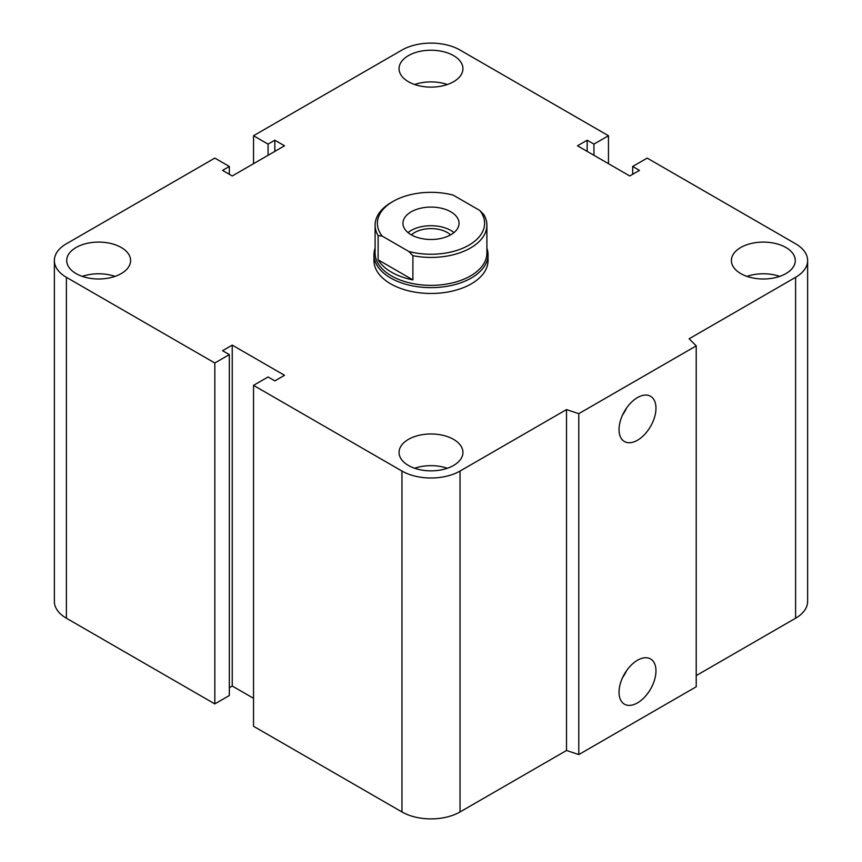 <?xml version="1.0" encoding="UTF-8"?>
<svg xmlns="http://www.w3.org/2000/svg" width="862" height="862" viewBox="0 0 862 862"><rect width="100%" height="100%" fill="white"/><g stroke="black" fill="none" stroke-linecap="round" stroke-linejoin="round"><path stroke-width="1.29" d="M488.043 254.71L488.043 260.55A57.043 32.928 180 0 1 452.83 290.968A57.043 32.928 180 0 1 390.669 283.835A57.043 32.928 180 0 1 373.957 260.55L373.957 254.71A57.043 32.928 0 0 0 431 287.639A57.043 32.928 0 0 0 488.043 254.71A57.043 32.928 0 0 0 486.901 248.159M121.251 247.502A31.937 18.436 180 0 1 130.604 260.55A31.937 18.436 180 0 1 98.667 278.986A31.937 18.436 180 0 1 66.719 260.55A31.937 18.436 180 0 1 86.437 243.504A31.937 18.436 180 0 1 121.251 247.502M82.289 276.379A31.937 18.436 180 0 1 115.034 276.379M453.584 55.631A31.937 18.436 180 0 1 462.937 68.669A31.937 18.436 180 0 1 431 87.116A31.937 18.436 180 0 1 399.063 68.669A31.937 18.436 180 0 1 418.781 51.634A31.937 18.436 180 0 1 453.584 55.631M414.633 84.508A31.937 18.436 180 0 1 447.367 84.508M785.928 247.502A31.937 18.436 180 0 1 795.281 260.55A31.937 18.436 180 0 1 763.333 278.986A31.937 18.436 180 0 1 731.396 260.55A31.937 18.436 180 0 1 751.114 243.504A31.937 18.436 180 0 1 785.928 247.502M746.966 276.379A31.937 18.436 180 0 1 779.711 276.379M453.584 439.383A31.937 18.436 180 0 1 462.937 452.421A31.937 18.436 180 0 1 431 470.857A31.937 18.436 180 0 1 399.063 452.421A31.937 18.436 180 0 1 418.781 435.385A31.937 18.436 180 0 1 453.584 439.383M414.633 468.26A31.937 18.436 180 0 1 447.367 468.26M619.035 692.218A26.108 15.074 -60 0 1 630.434 665.938A26.108 15.074 -60 0 1 650.551 658.945A26.108 15.074 -60 0 1 650.562 689.094A26.108 15.074 -60 0 1 624.444 704.168A26.108 15.074 -60 0 1 619.035 692.218M622.623 677.521A26.108 15.074 120 0 0 626.566 670.69M619.035 429.545A26.108 15.074 -60 0 1 630.434 403.276A26.108 15.074 -60 0 1 650.551 396.272A26.108 15.074 -60 0 1 650.562 426.431A26.108 15.074 -60 0 1 624.444 441.506A26.108 15.074 -60 0 1 619.035 429.545M622.623 414.859A26.108 15.074 120 0 0 626.566 408.017M696.216 345.877L696.216 686.777L578.79 754.573L578.79 413.663L566.517 409.579L460.039 471.051A41.064 23.705 180 0 1 401.961 471.051L253.536 385.357L268.06 376.974L274.838 380.885L284.514 375.293L232.244 345.123L222.558 350.705L229.335 354.616L214.821 362.999L66.396 277.316A41.064 23.705 180 0 1 54.371 260.55A41.064 23.705 180 0 1 66.396 243.784L214.821 158.091L229.335 166.474L222.558 170.385L232.244 175.977L284.514 145.797L274.838 140.204L268.06 144.116L253.536 135.733L401.961 50.05A41.064 23.705 180 0 1 460.039 50.05L608.464 135.733L593.94 144.116L587.162 140.204L577.486 145.797L629.756 175.977L639.442 170.385L632.665 166.474L647.179 158.091L795.604 243.784A41.064 23.705 180 0 1 807.629 260.55A41.064 23.705 180 0 1 795.604 277.316L689.126 338.788L696.216 345.877L578.79 413.663M578.79 754.573L566.517 750.479L566.517 409.579M566.517 750.479L460.039 811.95A41.064 23.705 180 0 1 401.961 811.95L253.536 726.267L253.536 385.357M253.536 698.317L232.244 686.023L232.244 345.123M232.244 686.023L229.335 687.704M214.821 362.999L214.821 703.909L229.335 695.526L229.335 354.616M214.821 703.909L66.396 618.216A41.064 23.705 180 0 1 54.371 601.45L54.371 260.55M229.335 174.296L229.335 166.474M807.629 260.55L807.629 601.45A41.064 23.705 180 0 1 795.604 618.216L696.216 675.603M274.838 151.389L274.838 140.204M268.06 155.3L268.06 144.116M253.536 163.683L253.536 135.733M608.464 163.683L608.464 135.733M593.94 155.3L593.94 144.116M587.162 151.389L587.162 140.204M632.665 174.296L632.665 166.474M412.898 255.691A55.901 32.271 0 0 0 486.901 225.154A55.901 32.271 0 0 0 483.884 214.703L479.822 210.49L453.164 195.103A53.616 30.957 180 0 0 393.083 201.406L391.477 202.333A55.901 32.271 0 0 0 375.099 225.154A55.901 32.271 0 0 0 378.116 235.606L382.178 236.091L408.836 251.478L412.898 255.691L412.898 279.902L378.116 259.818L378.116 235.606M412.898 279.902A55.901 32.271 180 0 1 378.116 259.818M382.178 236.091A53.616 30.957 180 0 1 393.083 201.406M479.822 210.49A53.616 30.957 180 0 1 468.917 245.174A53.616 30.957 180 0 1 408.836 251.478M411.152 234.744A28.058 16.206 180 0 1 402.942 223.29A28.058 16.206 180 0 1 431 207.085A28.058 16.206 180 0 1 459.058 223.29A28.058 16.206 180 0 1 441.743 238.257A28.058 16.206 180 0 1 411.152 234.744M375.099 225.154L375.099 253.094A55.901 32.271 0 0 0 431 285.365A55.901 32.271 0 0 0 486.901 253.094L486.901 225.154M411.411 234.895A23.058 13.307 180 0 1 447.303 232.503A23.058 13.307 180 0 1 450.589 234.895M453.962 232.6A28.058 16.206 0 0 0 408.038 232.6M375.099 248.159A57.043 32.928 0 0 0 373.957 254.71M795.604 618.216L795.604 277.316M460.039 811.95L460.039 471.051M401.961 811.95L401.961 471.051M66.396 618.216L66.396 277.316"/></g></svg>

